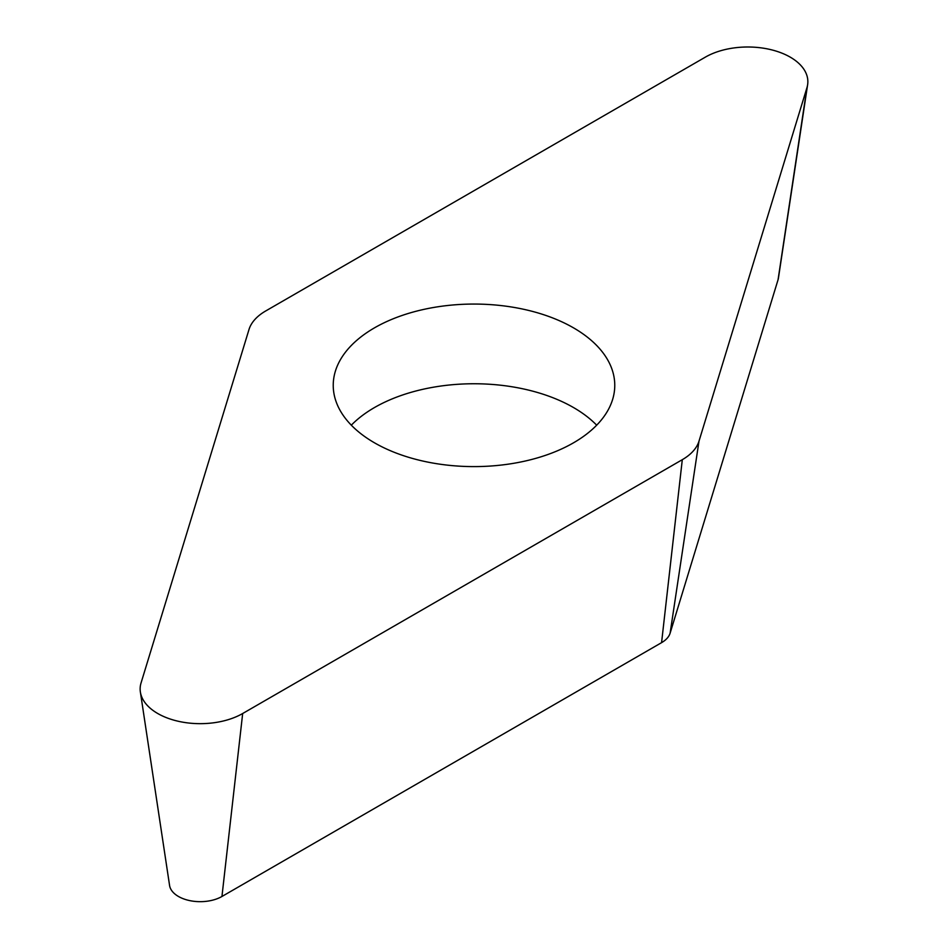 <?xml version="1.0" encoding="UTF-8"?>
<svg xmlns="http://www.w3.org/2000/svg" width="948" height="948" viewBox="0 0 948 948"><rect width="100%" height="100%" fill="white"/><g stroke="black" fill="none" stroke-linecap="round" stroke-linejoin="round"><path stroke-width="1.42" d="M705.324 57.153A60.056 34.673 180 0 1 773.165 50.244A60.056 34.673 180 0 1 807.625 84.68A60.056 34.673 180 0 1 806.949 87.69L698.984 441.187A60.056 34.673 180 0 1 693.106 451.177A60.056 34.673 180 0 1 682.299 459.685L242.676 713.512A60.056 34.673 180 0 1 179.658 721.57A60.056 34.673 180 0 1 140.375 692.004A60.056 34.673 180 0 1 141.051 682.963L249.016 329.466A60.056 34.673 180 0 1 254.894 319.476A60.056 34.673 180 0 1 265.701 310.968L705.324 57.153L265.701 310.968A60.056 34.673 0 0 0 254.894 319.476A60.056 34.673 0 0 0 249.016 329.466L141.051 682.963A60.056 34.673 0 0 0 172.477 719.745A60.056 34.673 0 0 0 242.676 713.512L682.299 459.685A60.056 34.673 0 0 0 693.106 451.177A60.056 34.673 0 0 0 698.984 441.187L806.949 87.69A60.056 34.673 0 0 0 775.523 50.919A60.056 34.673 0 0 0 705.324 57.153M538.997 313.243A140.766 81.267 0 0 0 333.234 385.326A140.766 81.267 0 0 0 409.003 457.422A140.766 81.267 0 0 0 614.766 385.326A140.766 81.267 0 0 0 538.997 313.243M140.375 692.004L169.573 885.456A30.751 17.751 0 0 0 189.683 900.6A30.751 17.751 0 0 0 221.951 896.476L661.574 642.649A30.751 17.751 0 0 0 667.108 638.3A30.751 17.751 0 0 0 670.118 633.181L778.071 279.684A30.751 17.751 0 0 0 778.427 278.143L807.625 84.68M351.317 425.178A140.766 81.267 180 0 1 538.997 392.934A140.766 81.267 180 0 1 596.683 425.178M698.984 441.187L670.118 633.181M778.071 279.684L806.949 87.69M242.676 713.512L221.951 896.476M661.574 642.649L682.299 459.685"/></g></svg>
